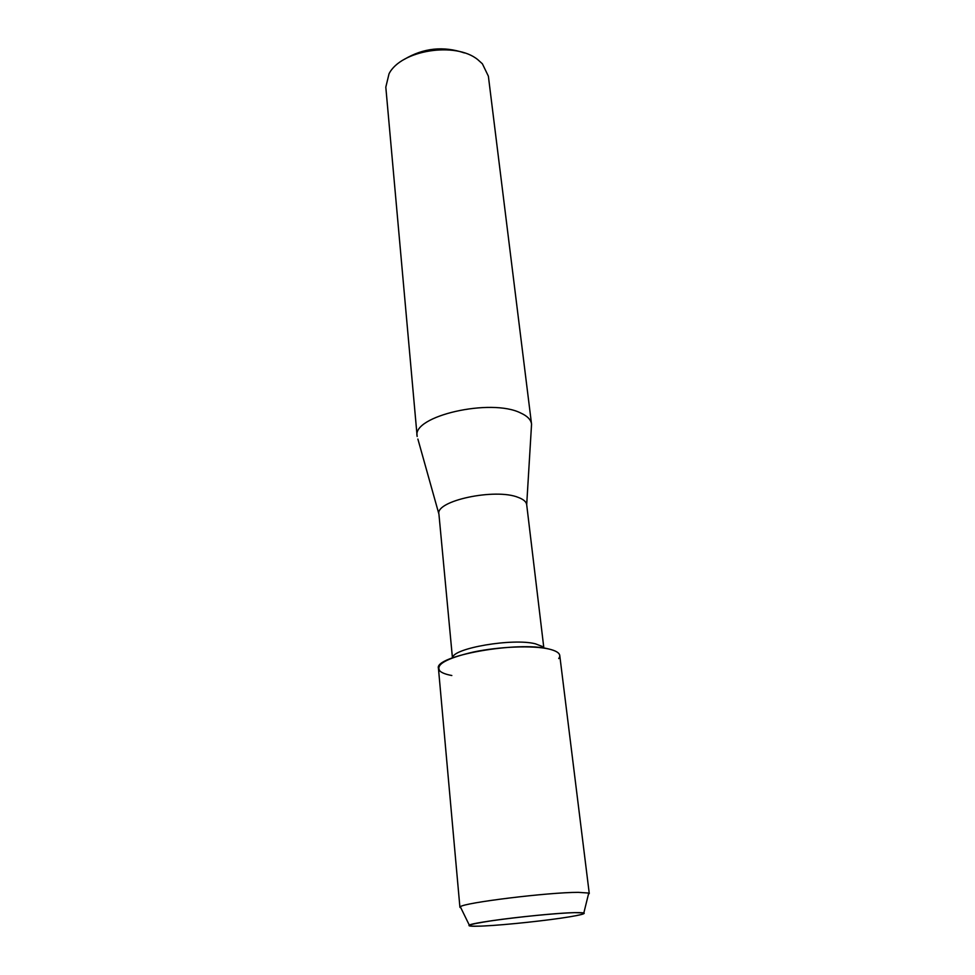 <?xml version="1.0" encoding="UTF-8"?>
<svg xmlns="http://www.w3.org/2000/svg" width="975" height="975" viewBox="0 0 975 975"><rect width="100%" height="100%" fill="white"/><g stroke="black" fill="none" stroke-linecap="round" stroke-linejoin="round"><path stroke-width="1.46" d="M480.907 926.116L483.844 925.982C505.769 924.946 548.169 920.424 569.827 916.793C587.255 913.794 588.815 912.417 574.494 912.637C557.139 913.1 517.116 917.012 491.766 920.729C466.026 924.775 462.406 926.567 480.907 926.116L483.844 925.982C505.769 924.946 548.169 920.424 569.827 916.793C581.003 914.928 585.683 913.636 583.842 912.917L574.494 912.637C547.913 913.161 472.229 922.228 469.316 925.153C467.756 926.14 471.62 926.457 480.907 926.116M542.222 646.437L535.494 643.841C513.106 637.857 452.619 648.192 452.583 657.808M558.736 658.552C561.649 654.493 558.346 651.312 548.852 649.009C532.825 645.292 499.553 646.547 473.521 651.995C446.038 658.418 434.899 664.828 440.115 671.227C442.284 673.043 446.197 674.468 451.827 675.517M543.733 647.034L526.695 504.684C526.293 501.772 523.49 499.358 518.286 497.421C495.41 487.902 435.155 500.809 438.908 514.057L417.885 439.067M531.387 426.94L531.533 424.003C530.948 419.689 527.317 416.008 520.65 412.986C490.815 397.849 411.816 416.13 417.129 436.227L417.154 436.471M531.533 424.003L488.378 76.184L482.393 63.802L477.823 59.682C455.678 41.34 400.835 50.164 389.037 73.783L385.808 87.141L417.129 436.227M464.466 52.967C443.406 45.837 423.345 47.982 404.272 59.39M588.437 894.282L589.266 893.49L588.742 893.051L578.333 892.357C548.547 892.271 463.137 902.789 460.334 906.774L459.92 907.323L460.895 907.92M589.266 893.49L559.76 655.48C559.382 652.775 555.738 650.618 548.852 649.009C518.066 640.794 433.534 656.029 438.457 668.436L459.92 907.323M526.695 504.684L531.558 424.247M452.437 657.857L438.921 514.069M583.842 912.917L588.742 893.051M469.316 925.153L460.334 906.774"/></g></svg>
